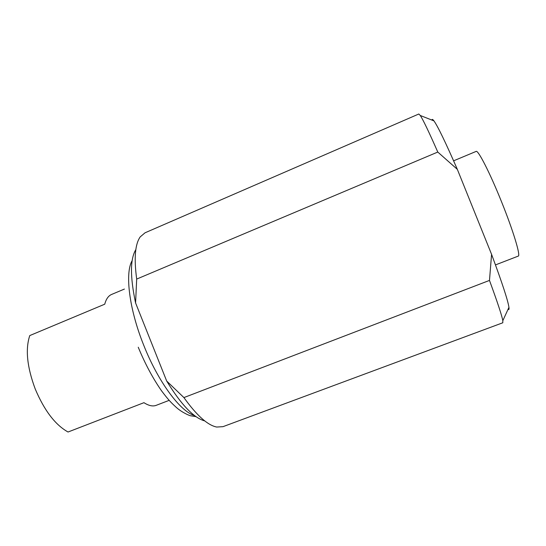 <?xml version="1.0" encoding="UTF-8"?>
<svg xmlns="http://www.w3.org/2000/svg" width="546" height="546" viewBox="0 0 546 546"><rect width="100%" height="100%" fill="white"/><g stroke="black" fill="none" stroke-linecap="round" stroke-linejoin="round"><path stroke-width="0.82" d="M183.906 397.584C196.724 415.458 207.657 425.279 216.714 427.047L223.007 426.658L502.798 322.775L502.825 320.693C501.89 315.547 497.44 302.122 489.482 280.419L183.906 397.584L166.68 381.026L135.585 302.962C130.044 276.747 130.125 258.954 135.838 249.59M135.585 302.962L136.684 279.081L437.783 152.054L457.33 169.342L491.577 254.354C502.183 282.951 507.971 300.614 508.947 307.35C509.206 309.384 508.913 310.026 508.067 309.275M437.783 152.054C428.91 131.893 423.075 119.704 420.277 115.486L418.816 114.005L145.031 232.801L140.22 236.882C135.067 244.185 133.893 258.251 136.684 279.081M204.75 420.911C193.857 418.011 181.17 404.716 166.68 381.026M491.577 254.354L489.482 280.419M431.968 120.1C432.057 118.967 432.712 119.226 433.94 120.878C437.783 126.235 445.584 142.39 457.33 169.342M453.603 160.824L476.119 151.413C478.023 149.652 489.858 172.693 501.399 201.44C513.192 230.542 520.877 256.088 518.236 256.108L495.475 264.912M124.406 289.066L111.582 294.458C108.395 295.802 106.115 299.051 104.75 304.19L29.764 335.578C25.239 349.222 27.054 367.008 35.21 388.943C44.322 410.524 55.262 424.884 68.038 432.009L143.953 402.682C148.73 405.739 152.812 406.627 156.183 405.344L169.171 400.348M132.159 260.599C124.836 272.891 129.054 308.818 143.632 344.99C158.135 381.886 180.467 411.691 194.478 415.513M196.034 416.653L190.513 415.752C190.083 415.868 182.296 412.701 176.672 407.732C170.878 402.47 168.455 399.965 161.63 390.936C152.948 378.514 145.154 363.95 138.247 347.236M508.947 307.35L502.825 320.693M433.94 120.878L420.277 115.486"/></g></svg>
